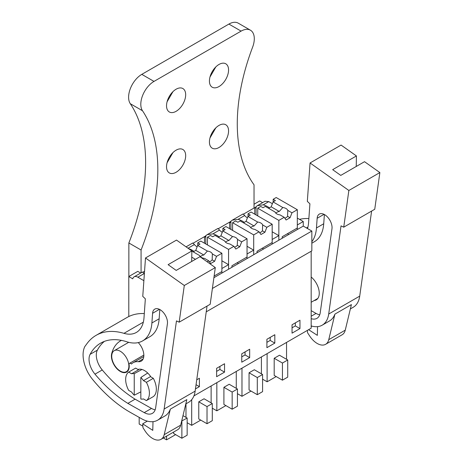<?xml version="1.0" encoding="UTF-8"?>
<svg xmlns="http://www.w3.org/2000/svg" width="463" height="463" viewBox="0 0 463 463"><rect width="100%" height="100%" fill="white"/><g stroke="black" fill="none" stroke-linecap="round" stroke-linejoin="round"><path stroke-width="0.69" d="M206.243 311.83L311.836 250.865L311.836 231.054L212.39 288.466M193.91 395.9L311.177 328.198L311.177 251.241M254.031 204.235L259.708 200.959L262.631 202.644M257.607 205.543L265.044 201.255L268.777 201.619L272.394 203.708M297.321 218.102L303.259 221.528L297.321 224.96L297.321 229.526L303.259 226.1L303.259 221.528M303.259 226.1L311.836 231.054M299.96 320.199L292.043 324.771L292.043 333.152L299.96 328.58L299.96 320.199M241.761 353.801L241.761 362.182L249.679 357.61L249.679 349.229L241.761 353.801M266.902 339.286L266.902 347.667L274.819 343.095L274.819 334.714L266.902 339.286M216.62 376.697L224.538 372.125L224.538 363.744L216.62 368.316L216.62 376.697M195.455 388.914L199.397 386.64L199.397 378.259L196.734 379.793M140.694 273.048L137.766 271.359L128.795 276.538L128.795 316.547M205.798 243.966L205.798 235.661A7.466 4.312 60 0 0 205.138 237.033L204.478 236.651L193.094 243.225L205.537 236.043M230.939 229.451L230.939 221.146A7.466 4.312 60 0 0 230.279 222.518L229.619 222.136L218.235 228.71L230.678 221.528M269.385 207.864A16.911 9.764 0 0 0 263.21 204.837L257.428 205.647L256.08 206.631A7.466 4.312 60 0 0 255.42 208.003L254.76 207.621L243.376 214.195L254.031 208.043L254.031 184.801A169.794 98.029 120 0 1 252.613 47.168A18.665 10.776 120 0 0 250.431 30.199A18.665 10.776 120 0 0 241.101 31.119L228.896 24.076A18.665 10.776 -60 0 1 238.225 23.15L250.431 30.199M128.795 276.538L132.754 278.824A7.466 4.312 60 0 1 134.131 276.833A7.466 4.312 60 0 1 137.864 277.204L144.091 273.61C142.876 272.146 142.286 271.712 142.32 272.308M144.549 271.254L142.812 272.256L144.549 271.254M291.968 212.812L287.795 210.405A6.528 3.768 0 0 0 286.036 208.541A6.528 3.768 0 0 0 282.806 207.522L273.095 201.914L275.416 200.577L273.17 199.281L276.203 197.527L297.321 209.716L291.968 212.812L290.064 217.72L286.105 220.006L284.195 217.297L278.842 220.388L278.842 240.199L272.18 244.042L272.18 239.469L278.842 235.626L278.842 240.199L297.321 229.526M266.827 227.321L262.654 224.914A6.528 3.768 0 0 0 260.895 223.056A6.528 3.768 0 0 0 257.665 222.037L247.954 216.429L250.275 215.092L248.029 213.796L251.062 212.042L272.18 224.231L266.827 227.321L264.923 232.235L260.964 234.521L259.06 231.807L253.701 234.897L253.701 254.708L247.039 258.557L247.039 253.984L253.701 250.142L253.701 254.708L272.18 244.042M241.686 241.836L237.513 239.429A6.528 3.768 0 0 0 235.754 237.571A6.528 3.768 0 0 0 232.524 236.552L222.813 230.944L225.134 229.607L222.888 228.311L225.927 226.557L247.039 238.746L241.686 241.836L239.782 246.75L235.823 249.036L233.919 246.322L228.566 249.412L228.566 269.223L221.899 273.072L221.899 268.499L228.566 264.651L228.566 269.223L247.039 258.557M213.894 277.696L221.899 273.072M143.877 280.676L137.864 277.204M299.96 328.58L295.342 325.911L295.342 322.867M292.043 327.816L295.342 325.911M249.679 357.61L245.06 354.942L245.06 351.897M241.761 356.846L245.06 354.942M274.819 343.095L270.201 340.427L270.201 337.382M266.902 342.331L270.201 340.427M224.538 372.125L219.919 369.457L219.919 366.407M216.62 371.361L219.919 369.457M199.397 386.64L196.046 384.701M262.579 379.174L267.116 381.79L267.116 353.639M276.174 376.564L267.116 381.79M286.551 359.317L286.551 342.417M279.473 355.231L274.194 358.275L282.442 363.038L287.72 359.988L279.473 355.231M287.72 359.988L287.72 377.137L282.442 380.181L274.194 375.418L274.194 358.275M212.297 408.204L216.834 410.82L216.834 382.67M225.892 405.594L216.834 410.82M236.269 388.341L236.269 371.448M229.191 384.255L223.913 387.305L232.16 392.068L237.438 389.018L229.191 384.255M237.438 389.018L237.438 406.161L232.16 409.211L223.913 404.448L223.913 387.305M237.438 393.689L241.975 396.305L241.975 368.154M251.033 391.079L241.975 396.305M261.41 373.832L261.41 356.932M254.332 369.746L249.053 372.79L257.301 377.553L262.579 374.503L254.332 369.746M262.579 374.503L262.579 391.646L257.301 394.696L249.053 389.933L249.053 372.79M187.156 422.719L191.694 425.335L191.694 399.691M200.751 420.109L191.694 425.335M211.128 402.856L211.128 385.963M204.05 398.77L198.772 401.82L207.019 406.583L212.297 403.533L204.05 398.77M212.297 403.533L212.297 420.676L207.019 423.726L198.772 418.963L198.772 401.82M142.876 426.18L139.184 424.05L139.184 417.389M163.341 437.992L166.553 439.85L166.553 436.14M175.61 434.618L166.553 439.85M185.987 417.371L185.987 403.817M182.983 415.635L187.156 418.048L187.156 435.191L181.878 438.241L173.631 433.478L173.631 432.054M188.03 248.243L194.373 244.58C193.152 243.116 192.567 242.681 192.602 243.283M186.068 246.848L192.672 243.034M204.478 236.651L204.478 243.202M219.103 236.894A16.911 9.764 0 0 0 212.928 233.867L219.514 230.065C218.293 228.6 217.703 228.166 217.743 228.768M207.331 234.573L217.813 228.525M212.928 233.867L207.146 234.677L205.798 235.661M229.619 222.136L229.619 228.693M244.244 222.379A16.911 9.764 0 0 0 238.069 219.352L232.287 220.162L230.939 221.146M238.069 219.352L244.655 215.55C243.434 214.085 242.844 213.657 242.884 214.253M232.472 220.058L242.953 214.01M254.76 207.621L254.76 214.178M256.08 206.631L256.08 214.936M142.407 272.053L134.131 276.833M287.425 233.717L288.744 234.481M144.091 273.61A16.911 9.764 0 0 0 144.363 273.905M134.235 395.223L134.235 373.67A14 8.079 60 0 0 131.596 373.78L128.685 372.096A16.795 9.7 60 0 0 128.685 390.384L131.596 392.068A14 8.079 60 0 0 134.235 395.223L140.839 391.854M134.235 373.67L141.979 369.462M140.839 377.484A14 8.079 60 0 1 143.478 380.638L146.389 382.322A16.795 9.7 60 0 1 146.389 400.605L143.478 398.927A14 8.079 60 0 1 140.839 399.031L140.839 377.484L147.703 373.016M120.316 371.077A12.131 7.003 60 0 1 112.387 360.388A12.131 7.003 60 0 1 114.251 350.665A12.131 7.003 60 0 1 120.316 351.267A12.131 7.003 60 0 1 128.239 361.956A12.131 7.003 60 0 1 126.382 371.679A12.131 7.003 60 0 1 120.316 371.077M282.442 380.181L282.442 363.038M232.16 409.211L232.16 392.068M257.301 394.696L257.301 377.553M207.019 423.726L207.019 406.583M181.693 420.989L187.156 418.048M181.878 438.241L181.878 421.099M193.962 251.409A16.911 9.764 0 0 0 188.551 248.614M228.566 264.651L221.899 260.808M194.373 244.58A16.911 9.764 0 0 0 197.122 246.872M237.143 262.747L238.462 263.511M253.701 250.142L247.039 246.293M219.514 230.065A16.911 9.764 0 0 0 222.263 232.357M262.284 248.232L263.603 248.996M278.842 235.626L272.18 231.778M244.655 215.55A16.911 9.764 0 0 0 247.404 217.847M131.596 373.78L138.53 369.781L135.613 368.097L128.685 372.096M143.478 380.638L150.406 376.639L153.317 378.317A16.795 9.7 60 0 1 153.317 396.606L146.389 400.605M146.389 382.322L153.317 378.317M343.737 227.171L348.859 190.472L310.06 162.97L341.075 145.064L356.423 155.944L332.671 169.661L340.768 175.402L364.52 161.685L379.874 172.572L374.746 209.264L343.737 227.171L341.034 225.869L328.701 314.03A32.659 18.856 60 0 1 322.19 325.182A32.659 18.856 60 0 1 311.177 325.917M371.61 211.082L359.716 296.123A32.659 18.856 60 0 1 353.205 307.276L350.369 308.914M325.622 344.304A16.795 9.7 60 0 0 328.759 339.668L334.911 314.117L351.405 304.596L345.259 330.148A16.795 9.7 60 0 1 342.116 334.778L325.622 344.304A16.795 9.7 60 0 1 309.631 335.924L307.559 332.741L307.38 330.391M334.911 314.117A32.659 18.856 60 0 1 329.448 320.992L322.19 325.182M307.513 228.554A37.329 21.553 60 0 0 308.572 222.686L309.915 203.807L307.328 201.364L310.06 162.97M311.177 318.666A16.541 9.549 60 0 0 316.935 318.347A16.541 9.549 60 0 0 320.234 312.699L331.971 228.786A10.551 6.094 60 0 0 332.029 228.224A10.551 6.094 60 0 0 327.717 217.234A10.551 6.094 60 0 0 319.314 214.114A10.551 6.094 60 0 0 317.155 218.281L316.466 227.958A45.409 26.217 60 0 1 311.836 241.744M299.497 219.358A83.982 48.488 60 0 1 308.867 218.548M356.423 155.944L356.238 166.472M317.56 326.647L317.346 335.357L308.618 329.679M379.874 172.572L348.859 190.472M316.466 227.958L323.724 223.768A45.409 26.217 60 0 1 314.418 241.703L311.836 243.197M323.724 223.768L324.384 214.519M319.725 314.799A16.541 9.549 60 0 1 316.061 313.416L311.177 310.661M311.888 326.12L311.177 326.531M311.177 277.03A14.463 8.351 60 0 1 318.839 289.659A14.463 8.351 60 0 1 316.264 299.868A14.463 8.351 60 0 1 314.209 300.516M179.169 322.184L184.297 285.486L145.492 257.978L176.507 240.077L191.861 250.958L168.104 264.674L176.2 270.409L199.958 256.699L215.307 267.579L210.185 304.278L179.169 322.184L176.467 320.882L164.133 409.037A32.659 18.856 60 0 1 157.623 420.196A32.659 18.856 60 0 1 141.556 418.731L130.554 412.521A107.312 61.961 60 0 1 92.397 379.191A25.193 14.544 60 0 1 86.228 368.947A27.491 15.875 60 0 1 84.862 346.498L87.108 343.453A83.982 48.488 60 0 1 96.078 335.357A83.982 48.488 60 0 1 123.962 333.337L143.333 322.155M207.042 306.089L195.149 391.131A32.659 18.856 60 0 1 188.638 402.289L185.802 403.927M161.055 439.318A16.795 9.7 60 0 0 164.191 434.682L170.343 409.13L186.838 399.604L180.692 425.156A16.795 9.7 60 0 1 177.549 429.791L161.055 439.318A16.795 9.7 60 0 1 145.064 430.931L142.998 427.754L142.691 423.807L152.778 430.364L152.998 421.654M170.343 409.13A32.659 18.856 60 0 1 164.88 416.005L157.623 420.196M123.962 333.337A37.329 21.553 60 0 0 136.359 332.44A37.329 21.553 60 0 0 144.005 317.693L145.347 298.82L142.76 296.372L145.492 257.978M90.106 354.34A15.91 9.185 60 0 0 94.984 374.15A107.312 61.961 60 0 0 127.846 403.371L144.236 412.62A16.541 9.549 60 0 0 152.373 413.361A16.541 9.549 60 0 0 155.666 407.712L167.403 323.799A10.551 6.094 60 0 0 167.467 323.238A10.551 6.094 60 0 0 163.15 312.247A10.551 6.094 60 0 0 154.752 309.128A10.551 6.094 60 0 0 152.587 313.295L151.899 322.971A45.409 26.217 60 0 1 142.592 340.907A45.409 26.217 60 0 1 126.746 341.758A74.965 43.279 60 0 0 100.587 343.17A74.965 43.279 60 0 0 90.106 354.34L97.363 350.15A74.965 43.279 60 0 1 104.389 341.381M96.078 335.357L127.088 317.45A83.982 48.488 60 0 1 144.3 313.561M191.861 250.958L191.67 261.479M215.307 267.579L184.297 285.486M151.899 322.971L159.156 318.781A45.409 26.217 60 0 1 149.856 336.717L142.592 340.907M159.156 318.781L159.816 309.533M155.163 409.813A16.541 9.549 60 0 1 151.494 408.43L135.103 399.181A107.312 61.961 60 0 1 102.248 369.96A15.91 9.185 60 0 1 97.363 350.15M127.846 403.371L135.103 399.181M147.321 421.133L142.691 423.807M137.991 369.474A14.463 8.351 60 0 1 144.468 370.545A14.463 8.351 60 0 1 150.938 376.946M138.258 342.597A12.599 7.275 60 0 1 141.238 361.134A12.599 7.275 60 0 1 138.339 361.696L143.171 358.906M121.474 340.38A47.886 27.647 60 0 0 120.525 340.884A47.886 27.647 60 0 0 111.693 353.61A12.599 7.275 60 0 0 111.461 357.216A12.599 7.275 60 0 0 117.376 369.185A12.599 7.275 60 0 0 126.613 372.078A12.599 7.275 60 0 0 129.165 365.122A2.332 1.348 60 0 1 129.547 363.333A2.332 1.348 60 0 1 131.417 364.04A22.687 13.097 60 0 1 133.124 362.703A22.687 13.097 60 0 1 138.339 361.696M287.795 210.405L287.569 216.279L290.064 217.72M297.321 209.716L297.321 228.004L282.21 236.726L282.21 238.254M284.195 217.297L280.028 214.884A6.528 3.768 0 0 1 276.799 213.871A6.528 3.768 0 0 1 275.039 212.008L265.328 206.4L263.007 207.737L260.762 206.44L257.729 208.194L257.729 215.891M273.17 199.281L273.17 201.868M273.095 201.914L271.191 206.822L268.627 208.304M282.806 207.522L279.23 211.464L271.191 206.822M279.23 211.464A6.528 3.768 0 0 0 275.786 213.107M284.849 218.223A6.528 3.768 0 0 0 287.569 216.279M257.729 208.194L278.842 220.388M262.654 224.914L262.428 230.794L264.923 232.235M272.18 224.231L272.18 242.519L257.069 251.241L257.069 252.769M259.06 231.807L254.887 229.399A6.528 3.768 0 0 1 251.664 228.386A6.528 3.768 0 0 1 249.898 226.523L240.187 220.915L237.866 222.252L235.626 220.955L232.588 222.709L232.588 230.406M248.029 213.796L248.029 216.383M247.954 216.429L246.05 221.337L243.486 222.819M257.665 222.037L254.089 225.979L246.05 221.337M254.089 225.979A6.528 3.768 0 0 0 250.645 227.622M259.708 232.733A6.528 3.768 0 0 0 262.428 230.794M232.588 222.709L253.701 234.897M237.513 239.429L237.287 245.309L239.782 246.75M247.039 238.746L247.039 257.034L231.928 265.756L231.928 267.284M233.919 246.322L229.746 243.914A6.528 3.768 0 0 1 226.523 242.901A6.528 3.768 0 0 1 224.758 241.038L215.046 235.43L212.725 236.767L210.486 235.47L207.447 237.224L207.447 244.921M222.888 228.311L222.888 230.898M222.813 230.944L220.909 235.852L218.345 237.334M232.524 236.552L228.948 240.494L220.909 235.852M228.948 240.494A6.528 3.768 0 0 0 225.504 242.137M234.567 247.248A6.528 3.768 0 0 0 237.287 245.309M207.447 237.224L228.566 249.412M197.672 245.459L199.993 244.117L197.747 242.826L200.786 241.073L221.899 253.261L216.545 256.352L212.372 253.944A6.528 3.768 0 0 0 210.613 252.08A6.528 3.768 0 0 0 207.389 251.068L197.672 245.459L195.768 250.367L193.204 251.849M212.372 253.944L212.147 259.824L214.641 261.265L210.682 263.551L208.778 260.837L207.135 261.786M216.545 256.352L214.641 261.265M221.899 253.261L221.899 271.549L214.126 276.035M197.747 242.826L197.747 245.413M207.389 251.068L203.807 255.009L195.768 250.367M191.856 251.068L199.617 255.553A6.528 3.768 0 0 0 201.382 257.411A6.528 3.768 0 0 0 204.605 258.429L208.778 260.837M203.807 255.009A6.528 3.768 0 0 0 200.363 256.652M209.426 261.763A6.528 3.768 0 0 0 212.147 259.824M191.746 257.191L195.427 259.315M141.07 272.829L141.07 250.02A169.794 98.029 120 0 0 142.488 110.744A18.665 10.776 120 0 1 154 81.407L241.101 31.119M166.535 166.744A13.531 7.813 120 0 0 169.342 172.942A13.531 7.813 120 0 0 179.766 169.313A13.531 7.813 120 0 0 185.675 155.695A13.531 7.813 120 0 0 182.873 149.503A13.531 7.813 120 0 0 172.444 153.126A13.531 7.813 120 0 0 166.535 166.744M209.426 141.985A13.531 7.813 120 0 0 212.228 148.177A13.531 7.813 120 0 0 222.657 144.554A13.531 7.813 120 0 0 228.566 130.936A13.531 7.813 120 0 0 225.759 124.738A13.531 7.813 120 0 0 215.336 128.367A13.531 7.813 120 0 0 209.426 141.985M228.566 69.982A13.531 7.813 120 0 0 225.759 63.784A13.531 7.813 120 0 0 215.336 67.413A13.531 7.813 120 0 0 209.426 81.031A13.531 7.813 120 0 0 212.228 87.223A13.531 7.813 120 0 0 222.657 83.595A13.531 7.813 120 0 0 228.566 69.982M166.535 105.79A13.531 7.813 120 0 0 169.342 111.982A13.531 7.813 120 0 0 179.766 108.359A13.531 7.813 120 0 0 185.675 94.741A13.531 7.813 120 0 0 182.873 88.549A13.531 7.813 120 0 0 172.444 92.172A13.531 7.813 120 0 0 166.535 105.79M142.488 110.744L130.282 103.7A18.665 10.776 -60 0 1 141.794 74.364L228.896 24.076M141.07 250.02L128.859 242.971L128.859 276.504M130.282 103.7A169.794 98.029 -60 0 1 128.859 242.971M167.085 162.75L172.919 152.645M209.976 137.991L215.81 127.881M209.976 77.032L215.81 66.927M167.085 101.796L172.919 91.691M263.21 204.837L268.777 201.619M328.701 314.03L359.716 296.123M328.759 339.668L345.259 330.148M306.483 227.958L307.901 227.142M317.155 218.281L324.007 214.328M311.177 316.235L316.061 313.416M164.133 409.037L195.149 391.131M164.191 434.682L180.692 425.156M152.587 313.295L159.44 309.336M144.236 412.62L151.494 408.43M94.984 374.15L102.248 369.96M111.693 353.61L112.185 353.327M154 81.407L141.794 74.364M311.177 302.264L317.855 298.409M138.385 369.7L139.288 369.179M114.251 350.665L128.702 342.319M126.382 371.679L128.077 370.695M133.124 362.703L143.785 356.551M129.547 363.333L143.843 355.08"/></g></svg>
